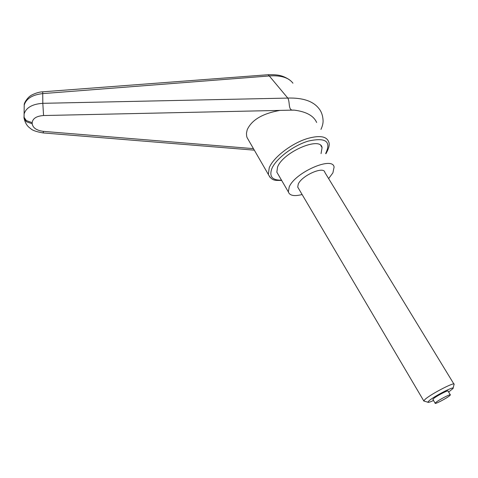 <?xml version="1.0" encoding="UTF-8"?>
<svg xmlns="http://www.w3.org/2000/svg" width="478" height="478" viewBox="0 0 478 478"><rect width="100%" height="100%" fill="white"/><g stroke="black" fill="none" stroke-linecap="round" stroke-linejoin="round"><path stroke-width="0.72" d="M253.448 148.64L43.504 131.378C36.657 130.494 32.886 127.955 32.199 123.766L26.326 121.687L24.109 118.419L23.936 117.056L24.109 118.365M32.199 123.766L32.181 122.661L26.302 120.576L24.073 117.301L24.091 113.955M269.293 75.954L287.792 98.086L42.817 103.32L42.715 91.812L268.122 74.729L269.287 75.948C280.771 75.148 288.658 77.561 292.942 83.19M320.953 129.401C322.387 126.27 323.098 123.473 323.092 121.006C322.913 115.825 321.491 111.637 318.826 108.434C313.06 101.115 302.711 97.655 287.786 98.068C290.403 102.651 287.637 111.105 293.91 110.089C306.105 111.583 313.682 115.712 316.639 122.476M249.48 141.763L247.03 137.515L246.624 135.937L246.475 133.219L247.174 129.867C251.601 119.966 262.547 113.477 280.012 110.406L293.91 110.089M278.1 174.315L276.84 172.158L277.551 167.085C282.845 152.231 320.38 135.973 322.076 147.594L321.055 153.599M24.211 105.674L24.223 104.993C26.338 98.492 32.588 94.686 42.972 93.58L269.293 75.96M32.181 122.661C32.725 118.442 36.519 116.064 43.564 115.533L280.012 110.406M43.564 115.533L42.817 103.32C32.42 104.031 26.176 107.568 24.097 113.943L24.109 118.419C25.92 125.869 29.421 127.554 30.801 128.731C32.641 130.476 36.74 131.868 43.11 132.914L43.02 132.908M328.625 178.599L332.897 172.881L334.092 167.073C332.742 155.906 294.884 172.546 289.196 187L288.348 191.905C289.644 195.657 294.233 196.53 302.12 194.528M433.534 400.486C429.883 402.147 427.977 402.709 427.822 402.183L429.19 400.642C434.717 395.898 455.259 385.447 453.036 388.489L448.627 392.05M424.524 401.221L423.741 400.845L425.33 399.13C431.694 393.567 455.779 381.229 454.1 384.366M298.439 188.284L297.728 187.083L298.272 184.072C301.803 175.492 323.994 165.77 324.831 172.367L453.879 383.995M449.475 395.862L450.378 394.948C451.238 393.454 439.282 399.602 435.996 402.351L435.153 403.217C434.353 404.681 446.07 398.658 449.475 395.862M432.972 399.548L433.695 398.485C436.958 395.706 448.89 389.582 448.059 391.112L450.276 394.774M325.882 153.767C329.061 148.15 329.975 144.135 328.625 141.721C326.564 136.332 319.704 135.208 308.047 138.357C292.088 142.898 273.111 157.477 269.21 167.88L268.343 174.452L270.028 177.368M281.512 180.176C272.352 180.361 269.096 176.597 271.755 168.883C275.489 159.078 293.396 145.36 308.441 141.052C325.703 137.246 331.451 141.374 325.685 153.444M43.504 131.378L43.11 132.92L254.326 150.158M281.697 180.493C275.812 180.14 272.364 181.73 268.343 174.452L247.03 137.515M322.076 147.594L320.816 145.545M289.471 79.802C281.918 74.837 276.786 74.622 268.301 74.717M42.715 91.818C37.206 91.955 30.377 95.564 30.389 95.911C28.071 97.177 23.822 102.907 24.223 104.975L24.097 113.943M427.822 402.183L423.723 400.988M423.741 400.845L297.728 187.083M435.153 403.217L432.865 399.363M453.108 388.208L454.022 384.539M288.348 191.905L276.84 172.158"/></g></svg>
